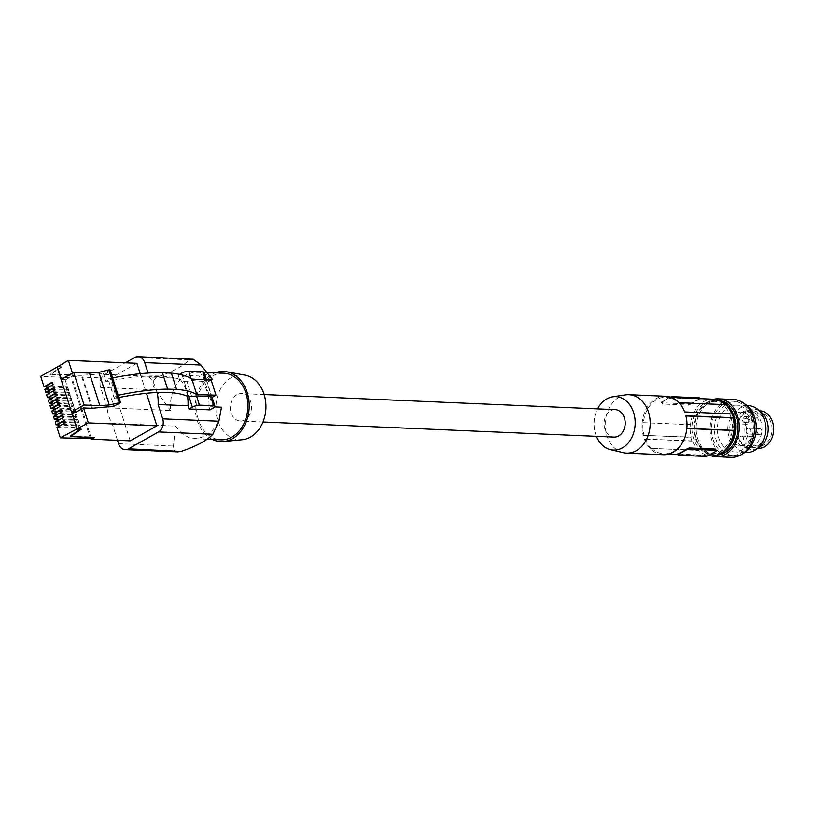 <?xml version="1.0" encoding="UTF-8"?>
<svg xmlns="http://www.w3.org/2000/svg" width="814" height="814" viewBox="0 0 814 814"><rect width="100%" height="100%" fill="white"/><g stroke="black" fill="none" stroke-linecap="round" stroke-linejoin="round"><path stroke-width="0.61" stroke-dasharray="4.07 3.05" d="M730.85 416.86A26.313 20.228 -87.5 0 0 713.298 401.251A26.313 20.228 -87.5 0 0 693.487 438.237A26.313 20.228 -87.5 0 0 711.039 453.846A26.313 20.228 -87.5 0 0 730.85 416.86M728.652 408.048A26.313 20.228 -87.5 0 0 715.954 401.373A26.313 20.228 -87.5 0 0 696.143 438.349A26.313 20.228 -87.5 0 0 713.695 453.958A26.313 20.228 -87.5 0 0 724.989 450.101M721.835 401.851A27.198 20.91 -87.5 0 0 715.984 400.488A27.198 20.91 -87.5 0 0 695.471 438.563A27.198 20.91 -87.5 0 0 713.654 454.833A27.198 20.91 -87.5 0 0 719.596 453.978M719.698 400.722A27.198 20.91 -87.5 0 0 718.233 400.59A27.198 20.91 -87.5 0 0 697.71 438.654A27.198 20.91 -87.5 0 0 698.402 440.578A27.198 20.91 -87.5 0 0 715.893 454.924A27.198 20.91 -87.5 0 0 717.368 454.924M713.817 399.236A28.948 22.253 -87.5 0 0 698.107 413.125A28.948 22.253 -87.5 0 0 696.469 439.357A28.948 22.253 -87.5 0 0 711.375 455.901M733.628 399.491A28.948 22.253 -87.5 0 0 711.792 440.018A28.948 22.253 -87.5 0 0 731.145 457.336M713.033 439.316A27.198 20.91 -87.5 0 0 722.832 452.879A27.198 20.91 -87.5 0 0 731.216 455.586A27.198 20.91 -87.5 0 0 751.739 417.521A27.198 20.91 -87.5 0 0 733.556 401.251A27.198 20.91 -87.5 0 0 713.033 439.316M744.668 403.917A27.198 20.91 -87.5 0 0 743.436 403.225A27.198 20.91 -87.5 0 0 736.538 401.373A27.198 20.91 -87.5 0 0 716.025 439.448A27.198 20.91 -87.5 0 0 734.208 455.718A27.198 20.91 -87.5 0 0 742.521 453.876M752.024 419.169A23.392 17.979 -87.5 0 0 736.375 405.168A23.392 17.979 -87.5 0 0 718.731 437.922A23.392 17.979 -87.5 0 0 734.37 451.912A23.392 17.979 -87.5 0 0 752.024 419.169M748.707 405.698A23.392 17.979 -87.5 0 0 731.064 438.451A23.392 17.979 -87.5 0 0 746.703 452.442M742.276 412.067A18.569 14.276 92.5 0 1 748.504 410.521A18.569 14.276 92.5 0 1 761.792 425.569A18.569 14.276 92.5 0 1 753.133 446.082A18.569 14.276 92.5 0 1 746.916 447.629A18.569 14.276 92.5 0 1 733.628 432.58A18.569 14.276 92.5 0 1 742.276 412.067M713.379 399.206A28.368 21.805 -87.5 0 0 690.526 424.572L690.292 424.704A28.653 22.029 -87.5 0 0 691.228 437.128L690.811 437.362A29.243 22.477 -87.5 0 0 692.012 441.117L692.429 440.883A28.653 22.029 -87.5 0 0 698.493 450.417L698.727 450.284A28.368 21.805 -87.5 0 0 710.948 455.881M731.806 413.96A28.653 22.029 92.5 0 1 731.908 414.214L684.676 411.935M665.771 396.286A29.243 22.477 -87.5 0 0 655.972 398.728A29.243 22.477 -87.5 0 0 643.162 435.317L690.811 437.362M623.158 452.676A29.243 22.477 92.5 0 1 606.898 435.643A29.243 22.477 92.5 0 1 619.159 397.14A29.243 22.477 92.5 0 1 625.63 394.882M692.429 440.883L644.362 439.072L692.012 441.117M698.727 450.284L651.22 448.382L698.493 450.417M651.22 448.382A28.653 22.029 92.5 0 1 645.156 438.848M596.428 436.335A26.73 20.543 92.5 0 1 595.614 434.076A26.73 20.543 92.5 0 1 597.608 408.872M615.221 409.625A13.746 10.562 -87.5 0 0 610.612 410.775A13.746 10.562 -87.5 0 0 604.202 425.946A13.746 10.562 -87.5 0 0 614.041 437.087M691.228 437.128L643.162 435.317M690.292 424.704L643.009 422.68A28.653 22.029 -87.5 0 0 643.955 435.103M690.526 424.572L643.009 422.68M725.6 404.812L678.51 402.798A28.368 21.805 -87.5 0 0 666.3 397.191A28.368 21.805 -87.5 0 0 643.436 422.547M678.51 402.798L678.571 402.655A28.653 22.029 92.5 0 1 684.635 412.189M699.725 398.107A2.92 0.804 162.3 0 1 698.809 399.074L699.002 399.694L699.409 399.043L673.249 397.914L669.108 398.412A28.368 21.805 -87.5 0 0 662.454 402.167L662.423 404.009L661.334 402.513A2.92 0.804 162.3 0 0 662.036 402.788L662.423 404.009L688.583 405.138L692.348 403.449L692.144 402.828A2.92 0.804 -17.7 0 1 688.196 403.917L662.036 402.788M699.267 398.606L699.002 399.694A28.368 21.805 -87.5 0 0 692.348 403.449M669.108 398.412L668.904 397.792L662.25 401.536A2.92 0.804 162.3 0 0 661.334 402.513M668.904 397.792A2.92 0.804 -17.7 0 1 670.441 397.13M698.809 399.074L692.144 402.828M685.826 415.934A28.653 22.029 -87.5 0 1 686.772 428.357L686.843 428.357M651.648 448.26A28.368 21.805 -87.5 0 0 663.858 453.866A28.368 21.805 -87.5 0 0 686.721 428.5L686.772 428.357M644.362 439.072A29.243 22.477 -87.5 0 0 663.268 454.721M704.944 456.4L704.558 455.179L708.699 454.68A28.368 21.805 -87.5 0 0 715.353 450.936L715.384 449.084M704.558 455.179L678.398 454.059L678.784 455.28M678.805 453.398L678.398 454.059M236.894 394.729A13.746 10.562 -87.5 0 0 230.494 409.9A13.746 10.562 -87.5 0 0 240.323 421.042A13.746 10.562 -87.5 0 0 244.933 419.892A13.746 10.562 -87.5 0 0 251.343 404.721A13.746 10.562 -87.5 0 0 241.504 393.579A13.746 10.562 -87.5 0 0 236.894 394.729M244.933 375.101A32.529 25.01 -87.5 0 0 221.316 387.678A32.529 25.01 -87.5 0 0 217.765 420.35A32.529 25.01 -87.5 0 0 242.155 439.743M212.383 439.448A35.094 26.974 92.5 0 1 197.263 420.573A35.094 26.974 92.5 0 1 215.242 372.843M223.657 373.199A33.333 25.621 -87.5 0 0 212.485 375.976A33.333 25.621 -87.5 0 0 196.947 412.79A33.333 25.621 -87.5 0 0 220.798 439.814M212.719 379.7L206.787 374.878L200.051 372.374L193.01 372.364L186.182 374.847C174.847 382.315 169.617 394.19 170.502 410.49L107.112 407.773A33.333 25.621 -87.5 0 0 112.098 423.382L175.488 426.098L181.563 433.404L189.163 437.718L197.497 438.583L205.667 435.907C215.028 430.077 220.309 420.512 221.489 407.193M134.768 357.488L189.102 359.829C183.75 365.74 173.484 371.357 158.272 376.658C152.269 379.945 151.343 384.33 155.515 389.814L170.502 410.49M189.102 359.829L191.514 358.954M107.112 407.773L100.631 387.454A9.941 7.641 92.5 0 1 104.803 374.369L125.336 362.8M117.501 440.303L112.098 423.382M157.122 392.47A33.333 25.621 -87.5 0 0 149.328 376.984L148.067 373.036M136.905 363.298L110.277 378.296L71.632 376.638L74.44 375.061L50.488 374.023L61.254 366.738L61.426 367.267L57.509 367.104M140.222 373.697L146.459 393.243M130.24 440.852L110.277 378.296M177.635 451.892L174.593 450.864L173.25 448.199L175.488 426.098M187.515 396.255A33.333 25.621 -87.5 0 0 179.222 378.266L149.328 376.984M179.222 378.266L178.205 375.061L199.135 375.956L200.152 379.161L206.369 379.426M214.703 406.908L208.923 406.654A33.333 25.621 -87.5 0 0 200.152 379.161M209.951 409.859L208.923 406.654M178.205 375.061L179.477 374.348M191.819 396.917L186.854 381.349L191.595 380.474L207.132 381.797L211.945 396.886M204.111 372.344A5.26 1.455 -17.7 0 1 202.462 374.084L199.135 375.956M72.436 373.097L73.148 375.325L61.935 382.041M74.44 412.21L75.305 411.721L75.855 412.271M65.242 380.179L75.305 411.721M57.336 366.565L61.254 366.738M61.406 379.304L62.291 382.071L65.619 380.199M61.426 367.267L50.661 374.562L74.613 375.59L70.971 377.645L40.7 376.343M90.588 439.122L70.971 377.645M91.422 438.654L71.632 376.638M65.446 379.66L61.111 379.477M110.083 369.922L103.449 373.657L105.891 381.318L112.627 377.869M92.45 407.916L82.041 375.295L103.449 373.657M82.041 375.295L73.148 375.325M75.682 411.742L74.817 412.23M70.279 436.05L94.231 437.077L93.366 437.566M80.321 429.253L81.054 428.754L77.137 428.581M81.217 429.283L81.054 428.754M91.779 408.292L81.369 375.671M118.172 395.258L111.447 398.728L113.858 406.278M117.247 395.462L111.681 378.052M118.895 397.517L111.447 398.728M211.182 380.118L206.919 382.458M186.854 381.349L183.638 381.166L188.634 396.825M105.891 381.318L108.791 381.125C145.106 374.135 170.055 374.155 183.638 381.166M211.823 397.527L207.021 382.458M108.791 381.125L114.326 398.473M50.661 374.562L50.488 374.023M74.44 375.061L74.613 375.59M94.231 437.077L94.404 437.606M57 427.411L79.416 428.378L78.602 425.814L58.425 424.939M55.26 421.967L77.686 422.934L76.862 420.37L56.685 419.505M53.521 416.534L75.946 417.49L75.132 414.926L54.945 414.061M51.791 411.09L74.206 412.047L73.392 409.483L53.215 408.618M50.051 405.647L72.477 406.613L71.652 404.039L51.475 403.174M48.311 400.203L70.737 401.17L69.923 398.606L49.735 397.731M46.581 394.759L68.997 395.726L68.183 393.162L47.995 392.297M44.841 389.326L67.267 390.282L66.443 387.718L46.266 386.853M79.416 428.378L80.667 427.676L58.995 426.74L65.649 422.995L64.835 420.421L64.082 420.39M64.204 420.777L64.835 420.421M64.906 422.954L65.649 422.995M78.602 425.814L79.853 425.101L58.17 424.175M80.667 427.676L79.853 425.101M77.686 422.934L78.938 422.232L57.255 421.296L63.919 417.551L63.095 414.987L62.352 414.947M62.475 415.333L63.095 414.987M63.166 417.521L63.919 417.551M76.862 420.37L78.113 419.668L56.441 418.732M78.938 422.232L78.113 419.668M75.132 414.926L76.374 414.224L54.701 413.288M60.735 409.89L61.355 409.544L60.612 409.513M75.946 417.49L77.198 416.788L55.525 415.862L62.179 412.108L61.355 409.544M61.426 412.077L62.179 412.108M77.198 416.788L76.374 414.224M74.206 412.047L75.458 411.345L53.663 410.032M52.961 407.855L74.644 408.781L75.458 411.345M73.392 409.483L74.644 408.781M58.995 404.456L59.626 404.1L58.873 404.07M53.785 410.419L60.44 406.664L59.626 404.1M59.697 406.634L60.44 406.664M72.477 406.613L73.728 405.911L52.045 404.975L58.71 401.221L57.886 398.657L57.143 398.626M57.265 399.013L57.886 398.657M57.957 401.19L58.71 401.221M71.652 404.039L72.904 403.337L51.231 402.411M73.728 405.911L72.904 403.337M70.737 401.17L71.988 400.468L50.193 399.155M49.491 396.967L71.164 397.904L71.988 400.468M69.923 398.606L71.164 397.904M55.525 393.569L56.146 393.213L55.403 393.182M50.315 399.532L56.97 395.787L56.146 393.213M56.217 395.757L56.97 395.787M68.997 395.726L70.248 395.024L48.575 394.098L55.23 390.344L54.416 387.779L53.663 387.749M53.785 388.125L54.416 387.779M54.487 390.313L55.23 390.344M68.183 393.162L69.434 392.46L47.751 391.524M70.248 395.024L69.434 392.46M66.443 387.718L67.694 387.016L46.022 386.09M52.055 382.692L52.676 382.336L51.933 382.305M67.267 390.282L68.518 389.58L46.836 388.654L53.5 384.9L52.676 382.336M52.747 384.869L53.5 384.9M68.518 389.58L67.694 387.016M753.103 436.66A2.92 2.249 92.5 0 1 754.832 439.865A2.92 2.249 92.5 0 1 752.482 442.45A2.92 2.249 92.5 0 1 752.116 442.389A2.92 2.249 92.5 0 1 750.376 439.184A2.92 2.249 92.5 0 1 752.736 436.599A2.92 2.249 92.5 0 1 753.103 436.66M764.377 437.393A18.569 14.276 92.5 0 1 757.112 446.245A18.569 14.276 92.5 0 1 750.895 447.792A18.569 14.276 92.5 0 1 737.749 425.59A18.569 14.276 92.5 0 1 746.265 412.24A18.569 14.276 92.5 0 1 752.482 410.694A18.569 14.276 92.5 0 1 765.028 422.212M759.269 410.816A20.177 15.507 -87.5 0 0 756.226 409.544A20.177 15.507 -87.5 0 0 737.576 425.315A20.177 15.507 -87.5 0 0 754.527 449.257A20.177 15.507 -87.5 0 0 757.661 448.26M762.514 411.253A18.712 14.387 -87.5 0 0 745.207 425.885A18.712 14.387 -87.5 0 0 760.927 448.097M746.743 426.292A16.667 12.81 -87.5 0 0 758.536 446.225A16.667 12.81 -87.5 0 0 771.764 432.855A16.667 12.81 -87.5 0 0 759.971 412.922A16.667 12.81 -87.5 0 0 746.743 426.292M728.062 425.488A16.667 12.81 -87.5 0 0 739.855 445.421A16.667 12.81 -87.5 0 0 753.082 432.051A16.667 12.81 -87.5 0 0 741.289 412.118A16.667 12.81 -87.5 0 0 728.062 425.488M748.931 428.256A2.92 2.249 92.5 0 1 750.671 431.461A2.92 2.249 92.5 0 1 748.31 434.045A2.92 2.249 92.5 0 1 747.944 433.994A2.92 2.249 92.5 0 1 746.214 430.789A2.92 2.249 92.5 0 1 748.565 428.205A2.92 2.249 92.5 0 1 748.931 428.256M745.258 416.748A2.92 2.249 92.5 0 1 746.998 419.953A2.92 2.249 92.5 0 1 744.637 422.537A2.92 2.249 92.5 0 1 744.271 422.476A2.92 2.249 92.5 0 1 742.541 419.271A2.92 2.249 92.5 0 1 744.891 416.687A2.92 2.249 92.5 0 1 745.258 416.748M741.89 436.182A2.92 2.249 92.5 0 1 743.62 439.377A2.92 2.249 92.5 0 1 741.269 441.961A2.92 2.249 92.5 0 1 740.903 441.91A2.92 2.249 92.5 0 1 739.163 438.705A2.92 2.249 92.5 0 1 741.523 436.121A2.92 2.249 92.5 0 1 741.89 436.182M736.08 417.969A2.92 2.249 92.5 0 1 737.81 421.174A2.92 2.249 92.5 0 1 735.459 423.758A2.92 2.249 92.5 0 1 735.093 423.697A2.92 2.249 92.5 0 1 733.353 420.502A2.92 2.249 92.5 0 1 735.714 417.918A2.92 2.249 92.5 0 1 736.08 417.969M747.293 418.447A2.92 2.249 92.5 0 1 749.022 421.652A2.92 2.249 92.5 0 1 746.672 424.236A2.92 2.249 92.5 0 1 746.306 424.186A2.92 2.249 92.5 0 1 744.566 420.98A2.92 2.249 92.5 0 1 746.916 418.396A2.92 2.249 92.5 0 1 747.293 418.447M760.144 428.744A2.92 2.249 92.5 0 1 761.884 431.949A2.92 2.249 92.5 0 1 759.523 434.534A2.92 2.249 92.5 0 1 759.157 434.473A2.92 2.249 92.5 0 1 757.427 431.267A2.92 2.249 92.5 0 1 759.777 428.683A2.92 2.249 92.5 0 1 760.144 428.744M756.471 417.226A2.92 2.249 92.5 0 1 758.2 420.431A2.92 2.249 92.5 0 1 755.85 423.015A2.92 2.249 92.5 0 1 755.484 422.954A2.92 2.249 92.5 0 1 753.754 419.759A2.92 2.249 92.5 0 1 756.104 417.175A2.92 2.249 92.5 0 1 756.471 417.226M662.25 401.536L662.454 402.167M688.583 405.138L688.196 403.917M708.902 455.311L708.699 454.68M715.353 450.936L715.557 451.556M100.631 387.454L155.515 389.814M104.803 374.369L158.272 376.658M118.579 443.691L173.453 446.052M182.092 374.949L189.082 396.835M205.85 381.257L205.382 379.802M190.954 378.469L191.595 380.474M213.278 407.987L202.462 374.084M715.954 401.373L713.298 401.251M715.893 454.924L713.654 454.833M734.208 455.718L731.216 455.586M747.028 405.626L736.375 405.168M671.194 397.395L666.3 397.191M699.887 398.626L700.071 399.175M707.946 455.759L677.92 454.466M668.762 454.07L663.858 453.866M262.973 422.018L240.323 421.042M207.194 439.224L194.495 438.685M207.132 381.797L206.512 379.863M745.024 452.37L734.37 451.912M264.153 394.556L241.504 393.579M718.233 400.59L715.984 400.488M207.326 372.507L197.354 372.069M736.538 401.373L733.556 401.251M713.695 453.958L711.039 453.846M748.504 410.521L752.482 410.694M757.01 448.809L754.527 449.257M758.536 446.225L739.855 445.421M735.459 423.758L746.672 424.236M748.31 434.045L759.523 434.534M744.637 422.537L755.85 423.015M741.269 441.961L752.482 442.45M741.523 436.121L752.736 436.599M744.891 416.687L756.104 417.175M758.668 410.205L756.226 409.544M748.565 428.205L759.777 428.683M746.916 447.629L750.895 447.792M735.714 417.918L746.916 418.396M759.971 412.922L741.289 412.118"/><path stroke-width="1.22" d="M724.989 450.101A26.313 20.228 -87.5 0 0 733.495 416.972A26.313 20.228 -87.5 0 0 728.652 408.048M719.596 453.978A27.198 20.91 -87.5 0 0 734.167 416.758A27.198 20.91 -87.5 0 0 721.835 401.851M717.368 454.924A27.198 20.91 -87.5 0 0 736.416 416.86A27.198 20.91 -87.5 0 0 719.698 400.722M711.375 455.901A28.948 22.253 -87.5 0 0 715.821 456.685A28.948 22.253 -87.5 0 0 737.657 416.158A28.948 22.253 -87.5 0 0 718.304 398.84A28.948 22.253 -87.5 0 0 713.817 399.236M715.821 456.685L731.145 457.336A28.948 22.253 -87.5 0 0 752.981 416.809A28.948 22.253 -87.5 0 0 733.628 399.491L718.304 398.84M742.521 453.876A27.198 20.91 -87.5 0 0 754.72 417.643A27.198 20.91 -87.5 0 0 744.668 403.917M745.024 452.37L746.703 452.442A23.392 17.979 -87.5 0 0 764.356 419.698A23.392 17.979 -87.5 0 0 748.707 405.698L747.028 405.626M707.946 455.759L710.948 455.881A28.368 21.805 -87.5 0 0 733.811 430.525L734.045 430.392A28.653 22.029 92.5 0 0 733.099 417.969L733.516 417.735A29.243 22.477 92.5 0 0 732.325 413.98L684.676 411.935A29.243 22.477 -87.5 0 0 665.771 396.286L628.968 394.709A29.243 22.477 92.5 0 1 648.514 412.199A29.243 22.477 92.5 0 1 636.253 450.702A29.243 22.477 92.5 0 1 626.454 453.133A29.243 22.477 92.5 0 1 623.158 452.676L610.469 449.643A26.73 20.543 92.5 0 1 596.428 436.335M725.447 404.66A28.368 21.805 -87.5 0 0 713.379 399.206L671.194 397.395M678.957 402.665L725.844 404.68A28.653 22.029 92.5 0 1 731.806 413.96M626.454 453.133L663.268 454.721A29.243 22.477 -87.5 0 0 673.066 452.279A29.243 22.477 -87.5 0 0 685.876 415.689L733.516 417.735M597.608 408.872A26.73 20.543 92.5 0 1 612.728 396.815L625.63 394.882A29.243 22.477 92.5 0 1 628.968 394.709M733.099 417.969L685.937 415.944M612.728 396.815A26.73 20.543 92.5 0 1 633.648 412.647A26.73 20.543 92.5 0 1 622.435 447.832A26.73 20.543 92.5 0 1 610.469 449.643M262.973 422.018L614.041 437.087A13.746 10.562 -87.5 0 0 618.64 435.948A13.746 10.562 -87.5 0 0 625.05 420.767A13.746 10.562 -87.5 0 0 615.221 409.625L264.153 394.556M670.441 397.13A2.92 0.804 -17.7 0 1 672.863 396.693L699.023 397.822L699.267 398.606M699.887 398.626L699.725 398.107A2.92 0.804 162.3 0 0 699.023 397.822M686.843 428.357L734.045 430.392M733.811 430.525L686.833 428.51M716.473 450.59A2.92 0.804 162.3 0 0 715.771 450.305L689.611 449.186A2.92 0.804 -17.7 0 0 685.663 450.274L678.998 454.029A2.92 0.804 162.3 0 0 678.082 454.995A2.92 0.804 162.3 0 0 678.784 455.28L704.944 456.4A2.92 0.804 -17.7 0 0 708.902 455.311L715.557 451.556A2.92 0.804 162.3 0 0 716.473 450.59L715.384 449.084L689.224 447.965L685.459 449.654A28.368 21.805 -87.5 0 1 678.805 453.398L678.398 454.059M223.565 441.493L242.155 439.743A32.529 25.01 -87.5 0 0 264.062 394.271A32.529 25.01 -87.5 0 0 244.933 375.101L226.557 371.764A35.094 26.974 92.5 0 1 247.191 392.44A35.094 26.974 92.5 0 1 223.565 441.493A35.094 26.974 92.5 0 1 212.383 439.448M215.242 372.843A35.094 26.974 92.5 0 1 226.557 371.764M207.194 439.224L220.798 439.814A33.333 25.621 -87.5 0 0 231.97 437.037A33.333 25.621 -87.5 0 0 247.517 400.223A33.333 25.621 -87.5 0 0 223.657 373.199L207.326 372.507M148.067 373.036L144.739 362.606A9.941 7.641 -87.5 0 0 138.095 356.664L193.193 359.279L200.254 364.265L212.719 379.7L206.369 379.426M125.224 449.633A9.941 7.641 -87.5 0 0 128.561 448.809L181.034 451.424L177.635 451.892L125.224 449.633A9.941 7.641 -87.5 0 1 118.579 443.691L117.501 440.303M199.461 405.118L213.665 405.728A5.26 1.455 -17.7 0 1 214.927 406.237L211.945 396.886L210.684 396.408L196.54 395.97L199.461 405.118A5.26 1.455 162.3 0 0 192.348 407.081L189.021 408.964L188.003 405.759L158.099 404.477L162.688 418.844A9.941 7.641 -87.5 0 1 158.516 431.929L128.561 448.809M158.099 404.477A33.333 25.621 -87.5 0 0 157.122 392.47M138.095 356.664A9.941 7.641 -87.5 0 0 134.768 357.488L125.336 362.8M61.935 382.041L57.133 367.083L68.366 360.358L136.905 363.298L140.222 373.697M146.459 393.243L156.868 425.854L88.329 422.904L60.317 437.83L91.422 438.654L91.595 439.194L130.24 440.852L156.868 425.854M182.031 451.109C197.242 445.797 207.509 440.181 212.861 434.269L218.895 421.255L221.489 407.193L214.703 406.908M189.021 408.964L209.951 409.859L213.278 407.987A5.26 1.455 -17.7 0 0 214.927 406.237M179.477 374.348L181.532 373.188L182.092 374.949M188.003 405.759A33.333 25.621 -87.5 0 0 187.515 396.255M181.532 373.188A5.26 1.455 162.3 0 1 188.645 371.225L202.839 371.825A5.26 1.455 -17.7 0 1 204.111 372.344L206.512 379.863M196.54 395.97L188.634 396.825C176.017 390.669 152.778 390.903 118.895 397.517M60.317 437.83L57 427.411L64.906 422.954L64.082 420.39L56.176 424.847L55.26 421.967L63.166 417.521L62.352 414.947L54.446 419.403L53.521 416.534L61.426 412.077L60.612 409.513L52.706 413.96L51.791 411.09L59.697 406.634L58.873 404.07L50.967 408.526L50.051 405.647L57.957 401.19L57.143 398.626L49.237 403.083L48.311 400.203L56.217 395.757L55.403 393.182L47.497 397.639L46.581 394.759L54.487 390.313L53.663 387.749L45.757 392.195L44.841 389.326L52.747 384.869L51.933 382.305L44.027 386.752L40.7 376.343L57.133 367.083M76.76 428.571L71.978 413.593L74.44 412.21M68.366 360.358L72.436 373.097M57.509 367.104L61.406 379.304M99.878 405.687L89.469 373.077L73.677 372.395L61.111 379.477L71.52 412.088L84.086 405.006L99.878 405.687L109.269 404.975L120.492 402.533L110.083 369.922L108.832 369.861L98.86 372.354L109.269 404.975M89.469 373.077L98.86 372.354M108.832 369.861L119.241 402.482M120.492 402.533L113.858 406.278L91.779 408.292L83.557 407.936L75.855 412.271L71.52 412.088M73.677 372.395L84.086 405.006M74.817 412.23L72.354 413.614L77.137 428.581M83.557 407.936L88.329 422.904M93.366 437.566L91.422 438.654M77.299 429.12L81.217 429.283L70.452 436.579L70.279 436.05L80.321 429.253M212.098 397.374L215.985 395.187L211.182 380.118L191.86 379.049C187.383 376.027 180.566 374.064 171.388 373.158L162.393 372.659C148.229 372.436 131.634 374.175 112.627 377.869M118.172 395.258C137.098 391.29 153.592 389.245 167.653 389.133L176.577 389.407C185.673 390.069 192.419 391.799 196.825 394.607L215.985 395.187M176.577 389.407L171.388 373.158M167.653 389.133L162.393 372.659M196.825 394.607L191.86 379.049M70.452 436.579L94.404 437.606L91.595 439.194M58.425 424.939L56.176 424.847M56.685 419.505L54.446 419.403M54.945 414.061L52.706 413.96M53.215 408.618L50.967 408.526M51.475 403.174L49.237 403.083M49.735 397.731L47.497 397.639M47.995 392.297L45.757 392.195M46.266 386.853L44.027 386.752M58.873 426.353L58.17 424.175L64.204 420.777M57.133 420.919L56.441 418.732L62.475 415.333M55.403 415.476L54.701 413.288L60.735 409.89M53.663 410.032L52.961 407.855L58.995 404.456M51.923 404.589L51.231 402.411L57.265 399.013M50.193 399.155L49.491 396.967L55.525 393.569M48.453 393.711L47.751 391.524L53.785 388.125M46.713 388.268L46.022 386.09L52.055 382.692M765.028 422.212A18.569 14.276 92.5 0 1 765.618 432.906A18.569 14.276 92.5 0 1 764.377 437.393M757.661 448.26A20.177 15.507 -87.5 0 0 767.856 433.262A20.177 15.507 -87.5 0 0 759.269 410.816M757.01 448.809L760.927 448.097A18.712 14.387 -87.5 0 0 773.3 433.252A18.712 14.387 -87.5 0 0 762.514 411.253L758.668 410.205M673.107 397.476L672.863 396.693M685.663 450.274L685.459 449.654M689.611 449.186L689.224 447.965M678.805 453.398L678.998 454.029M715.384 449.084L715.771 450.305M158.516 431.929L212.861 434.269M162.688 418.844L218.895 421.255M144.739 362.606L200.946 365.028M189.082 396.835L192.348 407.081M205.382 379.802L202.839 371.825M188.645 371.225L190.954 378.469M213.665 405.728L210.684 396.408M677.92 454.466L668.762 454.07M677.736 453.917L678.082 454.995"/></g></svg>
